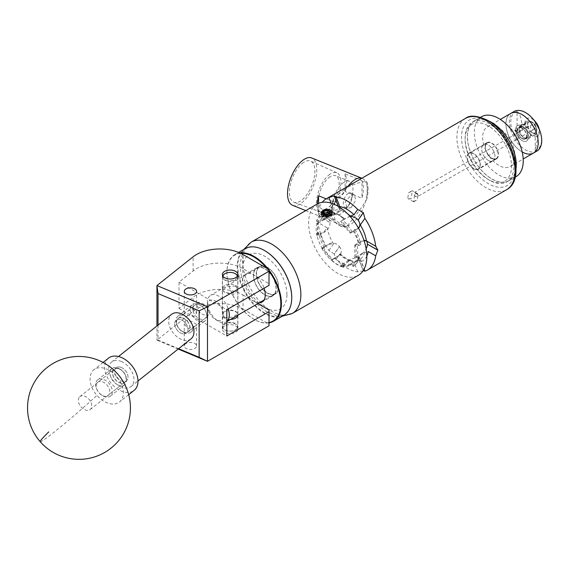 <?xml version="1.0" encoding="UTF-8"?>
<svg xmlns="http://www.w3.org/2000/svg" width="570" height="570" viewBox="0 0 570 570"><rect width="100%" height="100%" fill="white"/><g stroke="black" fill="none" stroke-linecap="round" stroke-linejoin="round"><path stroke-width="0.43" stroke-dasharray="2.85 2.14" d="M186.084 320.084L184.281 323.625L188 328.676L194.79 326.304L196.593 324.444L192.567 321.829L186.084 320.084M174.62 323.774A8.272 5.465 -128.5 0 0 179.037 331.982A8.272 5.465 -128.5 0 0 186.461 333.058A8.272 5.465 -128.5 0 0 188.007 329.389A8.272 5.465 -128.5 0 0 183.59 321.181A8.272 5.465 -128.5 0 0 176.166 320.105A8.272 5.465 -128.5 0 0 174.62 323.774M197.234 305.805L200.22 313.393L207.715 316.172L209.083 312.645L206.098 305.057L198.602 302.278L197.234 305.805M194.79 316.086L188.014 315.217L184.281 313.742L187.195 311.348L193.223 308.89L196.593 312.916L194.79 316.086M224.637 285.506A7.766 4.482 0 0 0 222.364 288.677A7.766 4.482 0 0 0 227.159 292.816A7.766 4.482 0 0 0 235.624 291.847A7.766 4.482 0 0 0 237.897 288.677A7.766 4.482 0 0 0 233.102 284.53A7.766 4.482 0 0 0 224.637 285.506M230.48 319.428A7.766 4.482 180 0 1 222.364 314.954A7.766 4.482 180 0 1 224.637 311.783A7.766 4.482 180 0 1 233.102 310.807A7.766 4.482 180 0 1 237.897 314.954A7.766 4.482 180 0 1 237.889 315.153M224.637 325.926A7.766 4.482 0 0 0 222.364 329.097A7.766 4.482 0 0 0 227.159 333.243A7.766 4.482 0 0 0 235.624 332.267A7.766 4.482 0 0 0 237.897 329.097A7.766 4.482 0 0 0 233.102 324.957A7.766 4.482 0 0 0 224.637 325.926M186.084 343.454A6.156 3.555 0 0 0 184.281 345.969A6.156 3.555 0 0 0 188.086 349.246A6.156 3.555 0 0 0 194.79 348.477A6.156 3.555 0 0 0 196.593 345.969A6.156 3.555 0 0 0 192.788 342.684A6.156 3.555 0 0 0 186.084 343.454M269.012 269.553L269.012 285.378M178.196 349.032L156.942 340.119L193.102 311.391A32.925 19.009 180 0 1 243.019 309.118L243.019 294.975A32.925 19.009 0 0 0 193.102 297.241L179.023 308.427L179.023 282.15L193.102 270.964A32.925 19.009 180 0 1 243.019 268.698L269.012 283.703M243.019 294.975L257.932 303.582M269.012 309.98L269.012 325.805M243.019 309.118L269.012 324.123M179.023 282.15L226.817 309.745M179.023 308.427L226.817 336.022M158.04 325.107L158.04 340.069L156.942 340.119L156.942 325.969M158.04 340.069L178.617 348.705M79.608 396.863A8.272 5.465 51.5 0 1 79.886 396.613A8.272 5.465 51.5 0 1 89.134 399.47A8.272 5.465 51.5 0 1 90.459 409.317A8.272 5.465 51.5 0 1 90.181 409.566A8.272 5.465 51.5 0 1 80.933 406.709A8.272 5.465 51.5 0 1 79.608 396.863M115.895 368.028A8.272 5.465 51.5 0 1 116.173 367.778A8.272 5.465 51.5 0 1 125.421 370.635A8.272 5.465 51.5 0 1 126.747 380.482A8.272 5.465 51.5 0 1 126.469 380.732A8.272 5.465 51.5 0 1 117.221 377.874A8.272 5.465 51.5 0 1 115.895 368.028M116.444 376.335A20.577 13.595 -128.5 0 0 93.9 369.759A20.577 13.595 -128.5 0 0 93.202 370.379A20.577 13.595 -128.5 0 0 96.964 395.416A20.577 13.595 -128.5 0 0 119.501 401.985A20.577 13.595 -128.5 0 0 120.206 401.366A20.577 13.595 -128.5 0 0 116.444 376.335M108.521 358.145A20.577 13.595 -128.5 0 0 107.823 358.765A20.577 13.595 -128.5 0 0 111.122 383.261A20.577 13.595 -128.5 0 0 134.121 390.365M291.74 297.526A38.112 22.002 60 0 1 281.894 315.723A38.112 22.002 60 0 1 243.967 289.524A38.112 22.002 60 0 1 247.686 247.879A38.112 22.002 60 0 1 264.644 250.601M245.243 248.613A38.525 22.237 -120 0 0 244.323 291.448A38.525 22.237 -120 0 0 281.787 316.257A38.525 22.237 -120 0 0 283.76 315.331M269.012 271.092A38.112 22.002 -120 0 0 266.831 268.292M240.739 253.351A38.112 22.002 -120 0 0 236.778 254.184A38.112 22.002 -120 0 0 226.931 272.546A38.112 22.002 -120 0 0 253.878 319.221A38.112 22.002 -120 0 0 269.012 322.584M269.012 322.877A38.525 22.237 60 0 1 254.17 319.385A38.525 22.237 60 0 1 226.931 272.211A38.525 22.237 60 0 1 234.911 254.576A38.525 22.237 60 0 1 236.885 253.65A38.525 22.237 60 0 1 239.806 252.916M268.214 269.09A38.525 22.237 60 0 1 269.012 270.13M272.033 296.165A16.131 9.312 60 0 1 256.343 285.769A16.131 9.312 60 0 1 256.728 267.829A16.131 9.312 60 0 1 257.555 267.444A16.131 9.312 60 0 1 273.244 277.832A16.131 9.312 60 0 1 272.859 295.773A16.131 9.312 60 0 1 272.033 296.165M259.243 302.827A16.131 9.312 60 0 1 244.708 290.65A16.131 9.312 60 0 1 245.812 274.134A16.131 9.312 60 0 1 246.639 273.743A16.131 9.312 60 0 1 264.117 288.206M222.927 276.193A7.246 4.182 0 0 0 228.905 280.732A7.246 4.182 0 0 0 237.163 277.604A7.246 4.182 0 0 0 237.341 276.193M237.547 275.852A7.652 4.418 180 0 1 237.79 276.949A7.652 4.418 180 0 1 237.569 277.996A7.652 4.418 180 0 1 229.211 281.331A7.652 4.418 180 0 1 222.478 276.949A7.652 4.418 180 0 1 222.699 275.894A7.652 4.418 180 0 1 222.713 275.852M237.163 328.014A7.246 4.182 180 0 1 235.253 329.973A7.246 4.182 180 0 1 225.008 329.973A7.246 4.182 180 0 1 223.098 326.019A7.246 4.182 180 0 1 231.855 322.955A7.246 4.182 180 0 1 237.163 328.014M222.699 325.627A7.652 4.418 0 0 0 222.478 326.681A7.652 4.418 0 0 0 224.715 329.802A7.652 4.418 0 0 0 235.545 329.802A7.652 4.418 0 0 0 237.569 327.729A7.652 4.418 0 0 0 237.79 326.681A7.652 4.418 0 0 0 231.049 322.292A7.652 4.418 0 0 0 222.699 325.627M224.865 273.735A7.652 4.418 180 0 1 235.396 273.735M183.248 331.968A8.479 5.6 -128.5 0 0 190.109 327.921A8.479 5.6 -128.5 0 0 183.248 318.124A8.479 5.6 -128.5 0 0 176.885 324.957A8.479 5.6 -128.5 0 0 181.901 331.263A8.479 5.6 -128.5 0 0 183.248 331.968M184.317 315.794A10.288 6.797 51.5 0 1 191.848 323.788A10.288 6.797 51.5 0 1 190.715 332.253A10.288 6.797 51.5 0 1 184.317 332.602A10.288 6.797 51.5 0 1 182.671 331.747A10.288 6.797 51.5 0 1 176.593 324.088A10.288 6.797 51.5 0 1 177.911 316.143A10.288 6.797 51.5 0 1 184.317 315.794M199.7 305.05A8.479 5.6 51.5 0 1 201.053 305.755A8.479 5.6 51.5 0 1 206.062 312.061A8.479 5.6 51.5 0 1 199.7 318.894A8.479 5.6 51.5 0 1 192.838 309.097A8.479 5.6 51.5 0 1 199.7 305.05M198.638 321.216A10.288 6.797 -128.5 0 0 205.036 320.874A10.288 6.797 -128.5 0 0 206.361 312.93A10.288 6.797 -128.5 0 0 200.277 305.271A10.288 6.797 -128.5 0 0 198.638 304.416A10.288 6.797 -128.5 0 0 192.233 304.765A10.288 6.797 -128.5 0 0 191.1 313.222A10.288 6.797 -128.5 0 0 198.638 321.216M102.935 395.787A8.479 5.6 -128.5 0 0 109.796 391.74A8.479 5.6 -128.5 0 0 102.935 381.943A8.479 5.6 -128.5 0 0 96.572 388.776A8.479 5.6 -128.5 0 0 101.588 395.088A8.479 5.6 -128.5 0 0 102.935 395.787M104.004 379.62A10.288 6.797 51.5 0 1 111.535 387.614A10.288 6.797 51.5 0 1 110.402 396.072A10.288 6.797 51.5 0 1 104.004 396.421A10.288 6.797 51.5 0 1 102.358 395.566A10.288 6.797 51.5 0 1 96.28 387.914A10.288 6.797 51.5 0 1 97.598 379.962A10.288 6.797 51.5 0 1 104.004 379.62M119.387 368.868A8.479 5.6 51.5 0 1 120.74 369.574A8.479 5.6 51.5 0 1 125.749 375.879A8.479 5.6 51.5 0 1 119.387 382.712A8.479 5.6 51.5 0 1 112.525 372.915A8.479 5.6 51.5 0 1 119.387 368.868M118.325 385.042A10.288 6.797 -128.5 0 0 124.723 384.693A10.288 6.797 -128.5 0 0 126.048 376.749A10.288 6.797 -128.5 0 0 119.964 369.089A10.288 6.797 -128.5 0 0 118.325 368.241A10.288 6.797 -128.5 0 0 111.92 368.583A10.288 6.797 -128.5 0 0 110.787 377.048A10.288 6.797 -128.5 0 0 118.325 385.042M181.317 319.827A8.272 5.465 51.5 0 1 187.373 326.254A8.272 5.465 51.5 0 1 186.461 333.058A8.272 5.465 51.5 0 1 181.317 333.336A8.272 5.465 51.5 0 1 175.254 326.909A8.272 5.465 51.5 0 1 176.166 320.105A8.272 5.465 51.5 0 1 181.317 319.827M183.248 318.288A8.272 5.465 51.5 0 1 189.311 324.715A8.272 5.465 51.5 0 1 188.392 331.519A8.272 5.465 51.5 0 1 183.248 331.797A8.272 5.465 51.5 0 1 177.192 325.37A8.272 5.465 51.5 0 1 178.104 318.566A8.272 5.465 51.5 0 1 183.248 318.288M121.325 361.487A15.639 10.331 51.5 0 1 132.774 373.635A15.639 10.331 51.5 0 1 131.05 386.503A15.639 10.331 51.5 0 1 121.325 387.023A15.639 10.331 51.5 0 1 109.867 374.875A15.639 10.331 51.5 0 1 111.592 362.014A15.639 10.331 51.5 0 1 121.325 361.487M191.043 338.829A15.639 10.331 51.5 0 1 181.317 339.349A15.639 10.331 51.5 0 1 169.86 327.201A15.639 10.331 51.5 0 1 171.584 314.341M119.387 369.039A8.272 5.465 51.5 0 1 125.443 375.466A8.272 5.465 51.5 0 1 124.531 382.271A8.272 5.465 51.5 0 1 119.387 382.548A8.272 5.465 51.5 0 1 113.33 376.122A8.272 5.465 51.5 0 1 114.242 369.317A8.272 5.465 51.5 0 1 119.387 369.039M121.325 367.5A8.272 5.465 51.5 0 1 127.381 373.927A8.272 5.465 51.5 0 1 126.469 380.732A8.272 5.465 51.5 0 1 121.325 381.009A8.272 5.465 51.5 0 1 115.261 374.583A8.272 5.465 51.5 0 1 116.173 367.778A8.272 5.465 51.5 0 1 121.325 367.5M487.713 125.607A32.825 18.953 -120 0 0 465.113 139.351A32.825 18.953 -120 0 0 488.319 179.55A32.825 18.953 -120 0 0 488.925 179.892A32.825 18.953 -120 0 0 511.518 165.442A32.825 18.953 -120 0 0 487.713 125.607M490.122 180.583A34.471 19.9 60 0 1 489.48 180.22A34.471 19.9 60 0 1 465.113 138.004A34.471 19.9 60 0 1 472.252 122.229A34.471 19.9 60 0 1 488.846 123.576A34.471 19.9 60 0 1 511.874 153.893A34.471 19.9 60 0 1 506.716 181.93A34.471 19.9 60 0 1 490.122 180.583M488.49 160.526A9.405 5.429 -120 0 0 493.022 160.897A9.405 5.429 -120 0 0 494.425 153.245A9.405 5.429 -120 0 0 488.141 144.972A9.405 5.429 -120 0 0 483.617 144.602A9.405 5.429 -120 0 0 482.206 152.254A9.405 5.429 -120 0 0 488.49 160.526M491.988 158.51A9.405 5.429 -120 0 0 496.513 158.88A9.405 5.429 -120 0 0 497.924 151.228A9.405 5.429 -120 0 0 491.639 142.956A9.405 5.429 -120 0 0 487.108 142.593A9.405 5.429 -120 0 0 485.704 150.238A9.405 5.429 -120 0 0 491.988 158.51M489.024 121.168A34.471 19.9 -120 0 0 474.575 120.883A34.471 19.9 -120 0 0 469.416 148.912A34.471 19.9 -120 0 0 492.452 179.237A34.471 19.9 -120 0 0 509.046 180.583A34.471 19.9 -120 0 0 516.021 167.929M527.941 133.85A8.97 5.18 60 0 1 526.559 141.032A8.97 5.18 60 0 1 516.213 132.675A8.97 5.18 60 0 1 517.589 125.493A8.97 5.18 60 0 1 527.941 133.85M497.674 151.321A8.97 5.18 60 0 1 496.299 158.503A8.97 5.18 60 0 1 485.946 150.145A8.97 5.18 60 0 1 487.329 142.963A8.97 5.18 60 0 1 497.674 151.321M516.042 168.456A34.571 19.957 60 0 1 509.096 180.676A34.571 19.957 60 0 1 469.217 148.471A34.571 19.957 60 0 1 474.525 120.797A34.571 19.957 60 0 1 488.576 120.89M516.078 176.643A34.571 19.957 60 0 1 476.199 144.438A34.571 19.957 60 0 1 481.507 116.764M483.866 145.208A22.843 13.188 60 0 1 487.371 126.918A22.843 13.188 60 0 1 513.72 148.2A22.843 13.188 60 0 1 510.214 166.483A22.843 13.188 60 0 1 483.866 145.208M533.499 153.038A22.843 13.188 60 0 1 507.15 131.763A22.843 13.188 60 0 1 510.656 113.48A22.843 13.188 60 0 0 507.157 131.784A22.843 13.188 60 0 0 522.077 151.912A22.843 13.188 60 0 0 522.177 151.969M532.202 132.753A6.541 3.776 60 0 1 527.927 126.989A6.541 3.776 60 0 1 528.932 121.745A6.541 3.776 60 0 1 532.202 122.073A6.541 3.776 60 0 1 536.477 127.837A6.541 3.776 60 0 1 535.472 133.081A6.541 3.776 60 0 1 532.202 132.753M522.077 138.603A6.541 3.776 60 0 1 517.802 132.839A6.541 3.776 60 0 1 518.807 127.595A6.541 3.776 60 0 1 522.077 127.915A6.541 3.776 60 0 1 526.352 133.686A6.541 3.776 60 0 1 525.348 138.93A6.541 3.776 60 0 1 522.077 138.603M536.99 151.022A22.843 13.188 60 0 1 525.568 149.896A22.843 13.188 60 0 1 510.649 129.768A22.843 13.188 60 0 1 514.147 111.463M539.961 131.079A21.738 12.554 60 0 1 535.23 150.473L539.448 129.689M538.736 127.495A10.288 5.942 60 0 1 532.202 135.817A10.288 5.942 60 0 1 524.927 123.213A10.288 5.942 60 0 1 532.202 119.009A10.288 5.942 60 0 1 535.401 121.709M517.068 111.342C522.968 117.406 522.968 126.953 517.068 139.992A21.738 12.554 60 0 1 517.068 111.342L517.068 139.992M535.23 150.473L535.23 121.823M324.038 213.486L323.076 215.446A38.247 22.08 60 0 1 324.387 216.165A38.247 22.08 60 0 1 325.698 216.956L325.698 214.548L327.493 214.676L329.289 213.992L329.289 216.514L330.244 214.334A38.247 22.08 -120 0 0 329.46 213.85M226.817 321.466A15.433 8.913 60 0 1 226.09 321.964A15.433 8.913 60 0 1 218.374 321.202L215.467 319.521A11.315 6.534 -120 0 0 223.469 314.904A11.315 6.534 -120 0 0 215.467 301.038A11.315 6.534 -120 0 0 207.459 305.663A11.315 6.534 -120 0 0 215.467 319.521L218.374 321.202A15.433 8.913 60 0 1 207.459 302.299A15.433 8.913 60 0 1 210.658 295.232A15.433 8.913 60 0 1 218.374 296.001A15.433 8.913 60 0 1 228.242 308.919M235.624 286.04L237.897 290.037L233.08 294.797L224.637 292.382L222.364 290.037L227.173 286.503L235.624 286.04M224.637 317.583L233.08 317.12L237.897 313.593L235.624 311.241L227.188 308.826L222.364 313.593L224.637 317.583M267.43 267.679A15.433 8.913 -120 0 0 259.713 266.917A15.433 8.913 -120 0 0 257.348 279.279A15.433 8.913 -120 0 0 267.43 292.88A15.433 8.913 -120 0 0 275.146 293.643A15.433 8.913 -120 0 0 277.512 281.281A15.433 8.913 -120 0 0 267.43 267.679M411.098 191.534L408.526 192.824L407.799 198.474L411.098 198.859L412.281 190.701L411.098 191.534M414.796 200.996L413.613 201.83L414.796 193.672L418.095 194.057L417.368 199.707L414.796 200.996M416.976 193.693C418.23 195.011 418.23 196.08 416.976 196.899A2.572 1.482 60 0 1 415.801 196.721A2.572 1.482 60 0 1 414.625 195.546L414.625 192.339L416.976 193.693A2.572 1.482 60 0 0 415.801 192.517A2.572 1.482 60 0 0 414.625 192.339L530.919 125.186A2.572 1.482 60 0 1 532.202 125.314A2.572 1.482 60 0 1 533.883 127.58A2.572 1.482 60 0 1 533.491 129.639A2.572 1.482 60 0 1 532.202 129.511A2.572 1.482 60 0 1 530.52 127.245A2.572 1.482 60 0 1 530.919 125.186M533.491 129.639L417.133 196.821L415.673 196.557L414.625 195.546M532.202 132.454A6.17 3.562 60 0 1 527.841 124.894L527.499 127.103L525.797 127.074A7.816 4.517 -120 0 0 531.041 134.47A7.816 4.517 -120 0 0 534.952 134.855A7.816 4.517 -120 0 0 536.57 131.278A7.816 4.517 -120 0 0 531.041 121.702L531.041 121.702A7.816 4.517 -120 0 0 527.129 121.31A7.816 4.517 -120 0 0 525.797 123.042L527.499 123.07L527.841 124.894A6.17 3.562 60 0 1 532.202 122.372L532.202 122.372A6.17 3.562 60 0 1 536.57 129.931A6.17 3.562 60 0 1 532.202 132.454M532.202 122.372L531.041 121.702L532.202 122.372M527.499 127.103L519.441 131.755L519.106 129.931A6.17 3.562 -120 0 0 523.474 137.491A6.156 3.555 -120 0 0 526.552 137.783A6.156 3.555 -120 0 0 527.492 132.853A6.156 3.555 -120 0 0 523.474 127.431A6.156 3.555 -120 0 0 520.396 127.124A6.156 3.555 -120 0 0 519.455 132.055A6.156 3.555 -120 0 0 523.474 137.477A6.17 3.562 -120 0 0 527.841 134.976A6.17 3.562 -120 0 0 523.474 127.409A6.17 3.562 -120 0 0 519.106 129.931L519.391 126.74A7.816 4.517 60 0 1 520.731 125.008A7.816 4.517 60 0 1 524.635 125.4A7.816 4.517 60 0 1 529.744 132.29A7.816 4.517 60 0 1 528.547 138.553A7.816 4.517 60 0 1 524.635 138.168L524.635 138.168A7.816 4.517 60 0 1 519.391 130.765L525.797 127.074M517.71 128.72L517.71 132.753L515.978 131.755A8.97 5.18 -120 0 0 522.077 140.583A8.97 5.18 -120 0 0 526.559 141.032A8.97 5.18 -120 0 0 527.941 133.843A8.97 5.18 -120 0 0 522.077 125.934A8.97 5.18 -120 0 0 517.589 125.493A8.97 5.18 -120 0 0 515.978 127.723L514.803 129.86A8.97 5.18 -120 0 0 514.803 130.409L515.978 131.755L515.458 131.599L517.275 132.646A2.387 1.375 -60 0 1 516.783 131.549L516.783 131A2.387 1.375 -60 0 1 517.71 128.72L515.978 127.723M473.727 153.85A8.97 5.18 -120 0 0 469.238 153.401A8.97 5.18 -120 0 0 467.863 160.59A8.97 5.18 -120 0 0 473.727 168.499A8.97 5.18 -120 0 0 478.216 168.941A8.97 5.18 -120 0 0 479.591 161.752A8.97 5.18 -120 0 0 473.727 153.85M522.077 128.236A6.156 3.555 -120 0 0 518.999 127.929A6.156 3.555 -120 0 0 518.059 132.86A6.156 3.555 -120 0 0 522.077 138.282A6.156 3.555 -120 0 0 525.155 138.588A6.156 3.555 -120 0 0 526.096 133.658A6.156 3.555 -120 0 0 522.077 128.236M523.474 137.491L524.635 138.168L523.474 137.491M253.586 275.331A15.846 9.149 -120 0 0 260.504 291.277A15.846 9.149 -120 0 0 272.716 295.524A15.846 9.149 -120 0 0 275.994 288.27A15.846 9.149 -120 0 0 269.076 272.325A15.846 9.149 -120 0 0 256.87 268.078A15.846 9.149 -120 0 0 253.586 275.331M278.63 286.746A15.846 9.149 60 0 1 275.353 293.999A15.846 9.149 60 0 1 263.141 289.76A15.846 9.149 60 0 1 256.222 273.814A15.846 9.149 60 0 1 259.507 266.56A15.846 9.149 60 0 1 271.712 270.8A15.846 9.149 60 0 1 278.63 286.746M355.431 258.032L356.977 257.134A28.315 16.345 -120 0 0 357.739 251.256A28.315 16.345 -120 0 0 356.977 244.502L355.431 245.392A28.315 16.345 -120 0 1 356.193 252.154A28.315 16.345 -120 0 1 355.431 258.032L354.789 257.661L354.789 245.029L355.431 245.392M488.319 160.412A9.384 5.415 60 0 1 482.192 152.14A9.384 5.415 60 0 1 483.624 144.623A9.384 5.415 60 0 1 488.319 145.086A9.384 5.415 60 0 1 494.447 153.359A9.384 5.415 60 0 1 493.007 160.875A9.384 5.415 60 0 1 488.319 160.412M473.727 168.834A9.384 5.415 60 0 1 467.599 160.569A9.384 5.415 60 0 1 469.039 153.045A9.384 5.415 60 0 1 473.727 153.515A9.384 5.415 60 0 1 479.855 161.78A9.384 5.415 60 0 1 478.422 169.297A9.384 5.415 60 0 1 473.727 168.834M368.078 189.425A26.754 12.526 112 0 0 366.774 181.68L367.208 189.069L366.774 199.322A26.754 12.526 112 0 0 368.078 189.425M334.747 258.21L339.941 254.733A28.315 16.345 -120 0 0 350.343 260.739L344.594 263.896A28.4 16.395 60 0 1 339.67 261.758A28.4 16.395 60 0 1 334.747 258.21L332.096 260.504A30.866 17.82 -120 0 0 337.924 264.779A30.866 17.82 -120 0 0 343.753 267.23L343.546 267.351A30.866 17.82 60 0 1 331.89 260.618L332.096 260.504M347.949 214.142A28.315 16.345 -120 0 0 345.142 212.296A28.315 16.345 -120 0 0 339.941 210.088L334.775 213.33A28.315 16.345 60 0 1 339.67 215.453A28.315 16.345 60 0 1 344.558 218.98L350.343 216.094M331.89 212.047A30.866 17.82 60 0 1 337.718 214.498A30.866 17.82 60 0 1 343.546 218.773L343.753 218.659A30.866 17.82 -120 0 0 337.924 214.377A30.866 17.82 -120 0 0 332.096 211.926L332.83 214.455A28.315 16.345 -120 0 0 323.56 215.175A28.315 16.345 -120 0 0 323.354 215.303L321.801 216.194A28.315 16.345 -120 0 1 322.007 216.073A28.315 16.345 -120 0 1 331.277 215.353L331.59 216.165L322.114 217.013L321.801 216.194M363.247 270.836L357.696 271.847A41.154 23.762 60 0 1 346.888 268.007A41.154 23.762 60 0 1 336.072 259.357L334.248 254.092L339.485 246.639L334.148 253.971A41.154 23.762 -120 0 0 334.248 254.092M364.878 271.206L364.722 270.807M302.164 163.483A22.223 10.41 -68 0 1 310.65 161.089A22.223 10.41 -68 0 1 314.077 178.267A22.223 10.41 -68 0 1 302.164 199.778A22.223 10.41 -68 0 1 293.992 202.293A22.223 10.41 -68 0 1 290.18 185.321A22.223 10.41 -68 0 1 302.164 163.483M328.797 175.047A21.254 9.954 -68 0 1 336.906 172.76A21.254 9.954 -68 0 1 340.19 189.183A21.254 9.954 -68 0 1 328.797 209.753A21.254 9.954 -68 0 1 320.981 212.154A21.254 9.954 -68 0 1 317.34 195.923A21.254 9.954 -68 0 1 328.797 175.047M328.797 177.676A18.026 8.443 -68 0 1 335.552 175.688A18.026 8.443 -68 0 1 338.487 189.539A18.026 8.443 -68 0 1 328.797 207.117A18.026 8.443 -68 0 1 322.043 209.112A18.026 8.443 -68 0 1 319.107 195.261A18.026 8.443 -68 0 1 328.797 177.676M342.62 183.269A18.026 8.443 -68 0 1 349.374 181.274A18.026 8.443 -68 0 1 352.709 192.902A18.026 8.443 -68 0 1 346.339 208.648A18.026 8.443 -68 0 1 342.62 212.703A18.026 8.443 -68 0 1 335.865 214.698A18.026 8.443 -68 0 1 332.93 200.847A18.026 8.443 -68 0 1 342.62 183.269M347.693 193.736A7.716 3.612 -68 0 1 350.586 192.881A7.716 3.612 -68 0 1 352.011 197.861A7.716 3.612 -68 0 1 349.289 204.602A7.716 3.612 -68 0 1 347.693 206.34A7.716 3.612 -68 0 1 344.8 207.188A7.716 3.612 -68 0 1 343.546 201.26A7.716 3.612 -68 0 1 347.693 193.736M351.07 207.701L355.687 200.384L354.412 194.427L351.07 195.104L345.32 201.915L347.166 208.15L351.07 207.701M292.602 205.286A25.515 11.949 112 0 0 302.164 202.464A25.515 11.949 112 0 0 315.88 177.584A25.515 11.949 112 0 0 311.726 157.976M347.094 225.948A25.515 11.949 112 0 0 352.73 222.906A25.515 11.949 112 0 0 365.655 201.189C361.473 208.036 355.281 216.287 347.094 225.948L345.983 227.252L339.877 225.734L331.134 218.909L329.125 208.107L335.345 197.02L345.983 188.029A26.754 12.526 112 0 0 342.727 193.772C327.892 203.219 327.836 222.421 342.727 226.881L343.553 225.87A25.515 11.949 112 0 0 347.094 225.948M343.553 225.87L335.096 220.041L318.566 213.358A25.515 11.949 -68 0 1 317.241 203.996M326.175 198.837L335.096 202.45L343.553 193.422A25.515 11.949 -68 0 1 347.094 187.502C355.281 183.654 361.473 181.702 365.655 181.645A25.515 11.949 112 0 0 362.299 178.417A25.515 11.949 112 0 0 361.836 178.253M348.028 186.219A25.515 11.949 112 0 0 347.094 187.502L345.983 188.029M327.209 209.375L322.706 210.508M327.102 209.389L329.46 209.96L332.068 212.183L332.26 213.109L331.505 214.897L328.106 216.671L323.86 216.607L321.252 214.911L321.067 214.156L321.815 212.717L322.706 212.133L329.603 212.118L322.877 212.802L321.815 213.472L321.067 214.911L321.252 215.66L323.86 217.362L328.106 217.419L331.505 215.652L332.26 213.857L332.068 212.938L329.46 210.715L325.214 210.123L321.879 211.313M321.067 212.724L322.221 214.562A5.6 3.235 -0 0 0 325.883 215.795M317.141 204.053A41.154 23.762 -120 0 0 308.619 222.898A41.154 23.762 -120 0 0 326.582 264.316A41.154 23.762 -120 0 0 358.295 275.339M316.906 223.155A28.315 16.345 -120 0 0 316.906 235.788L317.54 236.158L317.54 223.526L316.906 223.155L318.459 222.257L316.592 221.181A30.866 17.82 60 0 1 322.285 212.966A30.866 17.82 60 0 1 322.413 212.895L322.62 212.774A30.866 17.82 -120 0 0 322.492 212.845A30.866 17.82 -120 0 0 316.792 221.06L316.592 221.181M321.801 248.399A28.315 16.345 -120 0 0 331.277 260.191L331.59 259.735L322.114 247.95L321.801 248.399L323.354 247.501L322.413 248.834A30.866 17.82 60 0 1 316.592 233.814L318.537 232.688L320.411 233.771L324.073 231.655L327.301 227.879L318.081 222.557L319.649 216.593L330.123 222.642L319.649 216.458A41.154 23.762 -120 0 0 319.649 216.593M341.06 265.834A28.315 16.345 -120 0 0 350.322 265.114A28.315 16.345 -120 0 0 350.536 264.993L350.215 264.174L340.739 265.014L341.06 265.834L342.613 264.943L343.546 267.351M350.536 232.788A28.315 16.345 -120 0 0 341.06 220.996L340.739 221.452L350.215 233.237L353.022 230.565A30.866 17.82 60 0 1 358.851 245.577L360.796 244.452L358.929 243.376L364.08 240.683M366.774 181.68L365.655 181.645A25.515 11.949 -68 0 1 365.655 201.189L366.774 199.322M361.957 180.704L345.099 173.886A25.515 11.949 -68 0 1 345.099 191.484L361.957 198.296A25.515 11.949 112 0 0 361.957 180.704L361.957 198.296M318.566 213.358L318.566 203.34M335.096 220.041C333.386 213.486 333.386 207.623 335.096 202.45M345.099 191.484L345.099 173.886M343.553 193.422L342.727 193.772M339.877 225.734L342.727 226.881A26.754 12.526 112 0 0 345.983 227.252M334.148 253.971L328.897 250.43A41.154 23.762 60 0 1 318.081 222.557M319.649 216.458L318.081 212.988A41.154 23.762 60 0 1 322.242 202.307M324.073 219.015L320.347 221.103A28.4 16.395 60 0 1 325.27 214.099L330.999 210.886A28.315 16.345 -120 0 0 325.798 218.282L324.073 219.015L324.708 219.386A7.652 4.418 -60 0 1 328.541 219.008L325.52 217.284A30.787 17.777 60 0 1 332.609 207.188L331.042 203.134M337.924 214.377L339.67 215.389A28.4 16.395 60 0 1 344.594 218.937L344.558 218.98M334.775 213.33L334.747 213.251A28.4 16.395 60 0 1 339.67 215.389M344.558 263.817A28.315 16.345 60 0 1 334.775 258.167M357.696 271.847L353.984 262.264A30.787 17.777 60 0 1 339.791 254.07L336.072 259.357M320.411 221.132A28.315 16.345 60 0 1 325.299 214.178M332.609 207.188L330.999 210.886A28.315 16.345 -120 0 0 330.985 210.893C328.819 212.047 327.28 214.413 326.353 217.982L325.798 218.282L325.52 217.284M328.897 250.43L333.5 243.874L328.968 244.259L325.299 246.375L324.366 247.708L322.413 248.834M324.366 247.708A30.866 17.82 60 0 1 318.537 232.688M325.299 246.375A28.315 16.345 60 0 1 320.411 233.771M333.5 243.874A28.315 16.345 60 0 1 327.301 227.879M359.05 258.096L358.851 258.217A30.866 17.82 60 0 1 353.151 266.432A30.866 17.82 60 0 1 353.022 266.504L353.229 266.382A30.866 17.82 -120 0 0 353.357 266.311A30.866 17.82 -120 0 0 359.05 258.096L358.986 256.044A28.4 16.395 60 0 1 354.07 263.048L359.285 259.941A28.315 16.345 -120 0 0 359.299 259.934A28.315 16.345 -120 0 0 364.487 252.538L358.986 256.044M358.929 256.008A28.315 16.345 60 0 1 354.034 262.969M366.816 256.016A30.787 17.777 60 0 1 361.159 261.623L364.08 269.154M358.466 228.107L354.034 230.764L354.975 229.439L353.022 230.565M354.975 229.439A30.866 17.82 60 0 1 360.796 244.452M354.034 230.764A28.315 16.345 60 0 1 358.929 243.376M316.792 221.06L320.347 221.103M324.708 219.386L317.54 223.526M316.592 233.814L318.459 234.897L316.906 235.788M330.123 222.642A7.652 4.418 -60 0 1 324.708 232.018L317.54 236.158M328.541 219.008A7.652 4.418 -60 0 1 330.123 222.507M356.977 257.134L358.851 258.217M362.598 253.892L361.957 253.522L354.789 257.661M358.851 245.577L356.977 244.502M366.225 240.825A7.652 4.418 120 0 0 365.79 240.512A7.652 4.418 120 0 0 361.957 240.889L354.789 245.029M361.957 253.522A7.652 4.418 120 0 0 366.132 248.848M343.753 267.23L344.594 263.896M348.227 261.694L347.907 260.882L340.739 265.014M353.022 266.504L352.089 264.095L350.536 264.993M363.247 270.565L358.11 257.327A7.652 1.617 158.8 0 1 359.834 257.683A7.652 1.617 158.8 0 1 357.383 260.034L350.215 264.174M354.07 263.048L353.229 266.382M347.907 260.882A7.652 1.617 158.8 0 1 358.01 257.334L363.183 270.665M322.413 212.895L323.354 215.303M338.252 206.404L339.385 209.333A7.652 1.617 -21.2 0 0 329.282 212.874L322.114 217.013M325.27 214.099L322.62 212.774M331.277 215.353L332.83 214.455M332.096 211.926L334.747 213.251M338.445 211.214L338.758 212.033L331.59 216.165M338.758 212.033A7.652 1.617 -21.2 0 0 341.209 209.682A7.652 1.617 -21.2 0 0 339.485 209.325L338.388 206.49M331.89 260.618L332.83 259.293L331.277 260.191M339.485 246.639A7.652 6.035 -144.9 0 1 340.333 254.17A7.652 6.035 -144.9 0 1 338.758 255.595L331.59 259.735M328.968 244.259L322.114 247.95M329.282 243.81A7.652 6.035 -144.9 0 1 339.385 246.518M343.546 218.773L342.613 220.106L341.06 220.996M350.222 216.571A7.652 6.035 35.1 0 0 347.907 217.312L340.739 221.452M344.594 218.937L343.753 218.659M357.704 228.648L350.215 233.237M357.383 229.097A7.652 6.035 35.1 0 0 358.965 227.672A7.652 6.035 35.1 0 0 359.129 227.416M339.791 254.07L339.941 254.733M361.159 261.623L359.285 259.941M350.343 260.739L351.925 260.69L353.984 262.264M339.941 210.088L339.791 206.547M364.487 252.538L368.256 251.527M352.089 231.89A28.315 16.345 -120 0 0 342.613 220.106M318.459 222.257A28.315 16.345 -120 0 0 318.459 234.897M323.354 247.501A28.315 16.345 -120 0 0 332.83 259.293M342.613 264.943A28.315 16.345 -120 0 0 351.875 264.216A28.315 16.345 -120 0 0 352.089 264.095M329.603 212.118L322.877 212.802M519.441 127.723L527.499 123.07M525.797 123.042L519.391 126.74M519.441 131.755L519.391 130.765M517.71 132.753A2.387 1.375 -60 0 1 517.275 132.646M322.221 214.562L322.577 214.519M324.53 212.375L322.164 213.394L321.644 215.41L324.066 216.963L328.007 216.999L331.156 215.339L331.854 213.665L331.676 212.802L329.253 210.722L325.32 210.159L322.164 211.292L321.473 212.546M327.657 211.997L325.32 211.897L322.164 213.03L321.644 215.04L324.066 216.593L328.007 216.636L331.156 214.976L331.676 212.439L329.253 210.359L325.32 209.796L322.641 210.587M324.038 213.992L325.698 214.548M323.076 215.446L323.076 213.03M325.698 216.956L329.289 216.514M243.019 268.698L243.019 254.548M193.102 270.964L193.102 256.814M193.102 311.391L193.102 297.241M40.199 441.693A51.443 2.643 138.9 0 0 54.635 431.747A51.443 2.643 138.9 0 0 96.964 395.416M292.353 313.415A41.154 23.762 60 0 1 260.64 302.385A41.154 23.762 60 0 1 242.678 260.967A41.154 23.762 60 0 1 251.199 242.129M286.91 294.569A31.279 18.062 -120 0 0 264.793 256.265A31.279 18.062 -120 0 0 242.678 269.033A31.279 18.062 -120 0 0 264.793 307.344A31.279 18.062 -120 0 0 286.91 294.569M488.319 121.838A37.862 21.86 60 0 1 515.095 168.207A37.862 21.86 60 0 1 488.319 183.668A37.862 21.86 60 0 1 461.543 137.292A37.862 21.86 60 0 1 488.319 121.838M465.412 118.453A41.154 23.762 -120 0 0 459.107 151.428A41.154 23.762 -120 0 0 485.989 187.694A41.154 23.762 -120 0 0 506.566 189.739M324.708 232.018L324.073 231.655M361.957 240.889L362.598 241.26M357.383 260.034L357.704 260.853M329.282 212.874L328.968 212.061M338.758 255.595L338.445 256.051M347.907 217.312L348.227 216.864M514.803 129.86L516.783 131M516.783 131.549L514.803 130.409M207.715 316.172L188.392 331.519M184.281 313.742L184.281 291.398M222.364 288.677L222.364 274.526M222.364 329.097L222.364 314.954M184.281 345.969L184.281 323.625M196.593 345.969L196.593 324.444M237.897 329.097L237.897 314.954M237.897 288.677L237.897 274.526M196.593 312.916L196.593 291.398M198.602 302.278L187.195 311.348M184.459 313.514L178.104 318.566M79.886 396.613L114.242 369.317M128.706 394.675L119.501 401.985M103.099 362.449L93.9 369.759M90.181 409.566L124.531 382.271M245.812 274.134L256.728 267.829M234.911 254.576L238.638 252.424M261.943 302.072L272.859 295.773M222.478 276.949L222.478 326.681M237.79 276.949L237.79 315.217M237.79 315.709L237.79 326.681M201.053 305.755L200.277 305.271M206.062 312.061L206.361 312.93M120.74 369.574L119.964 369.089M125.749 375.879L126.048 376.749M190.715 332.253L205.036 320.874M131.05 386.503L137.969 381.002M110.402 396.072L124.723 384.693M97.598 379.962L111.92 368.583M111.592 362.014L118.51 356.514M177.911 316.143L192.233 304.765M101.588 395.088L102.358 395.566M96.572 388.776L96.28 387.914M181.901 331.263L182.671 331.747M176.885 324.957L176.593 324.088M488.319 179.55L489.48 180.22M465.113 139.351L465.113 138.004M496.513 158.88L478.422 169.297M474.575 120.883L472.252 122.229M509.046 180.583L506.716 181.93M487.108 142.593L483.617 144.602M496.299 158.503L478.216 168.941M474.525 120.797L480.645 117.256M487.371 126.918L500.353 119.429M510.214 166.483L523.189 158.994M509.096 180.676L515.216 177.135M487.329 142.963L469.238 153.401M518.807 127.595L528.932 121.745M525.348 138.93L535.472 133.081M207.459 305.663L207.459 302.299M237.897 313.593L237.897 290.037M259.713 266.917L210.658 295.232M413.613 201.83L407.799 198.474M536.57 129.931L536.57 131.278M534.952 134.855L528.547 138.553M520.396 127.124L518.999 127.929M243.746 249.468L242.927 250.928L239.778 265L241.566 277.497L247.601 291.769L256.835 303.988L265.335 310.949L276.236 315.602L282.271 316.193M275.353 293.999L272.716 295.524M469.039 153.045L483.624 144.623M336.906 172.76L310.65 161.089M349.374 181.274L335.552 175.688M352.011 197.861L352.709 192.902M349.289 204.602L346.339 208.648M350.586 192.881L354.412 194.427M305.784 210.615L342.798 225.578M332.26 213.857L332.26 213.109M321.067 214.911L321.067 214.156M361.857 178.239L362.299 178.417M344.8 207.188L347.166 208.15M335.865 214.698L322.043 209.112M320.981 212.154L293.992 202.293M339.977 254.683L340.333 254.17M358.965 227.672L359.321 227.152M364.985 270.95L359.834 257.683M341.209 209.682L336.065 196.415M376.001 246.411L365.79 240.512M340.254 253.778C344.28 257.505 348.17 259.806 351.925 260.69M323.56 215.175L322.007 216.073M351.875 264.216L350.322 265.114M259.507 266.56L256.87 268.078M526.552 137.783L525.155 138.588M527.129 121.31L520.731 125.008M418.095 194.057L412.281 190.701M408.526 192.824L412.174 190.715M413.72 201.816L417.368 199.707M275.146 293.643L263.946 300.112M226.817 321.551L226.09 321.964M222.364 313.593L222.364 290.037M321.473 214.349L321.473 214.719M331.854 213.301L331.854 213.665"/><path stroke-width="0.85" d="M186.084 288.883A6.156 3.555 0 0 0 184.281 291.398A6.156 3.555 0 0 0 188.086 294.676A6.156 3.555 0 0 0 194.79 293.906A6.156 3.555 0 0 0 196.593 291.398A6.156 3.555 0 0 0 192.788 288.114A6.156 3.555 0 0 0 186.084 288.883M224.637 271.356A7.766 4.482 0 0 0 222.364 274.526A7.766 4.482 0 0 0 227.159 278.666A7.766 4.482 0 0 0 235.624 277.697A7.766 4.482 0 0 0 237.897 274.526A7.766 4.482 0 0 0 233.102 270.387A7.766 4.482 0 0 0 224.637 271.356M237.889 315.153A7.766 4.482 180 0 1 235.624 318.124A7.766 4.482 180 0 1 230.48 319.428M156.942 325.969L156.942 285.549L193.102 256.814A32.925 19.009 0 0 1 243.019 254.548L269.012 269.553L269.012 271.235L207.487 306.753L207.487 361.323L178.196 349.032M257.932 303.582L269.012 309.98L269.012 311.662L226.817 336.022L226.817 309.745L269.012 285.378L269.012 271.235M269.012 311.662L269.012 325.805L207.487 361.323M178.617 348.705L199.151 357.319L199.151 310.807L158.04 293.564L156.942 285.549L207.487 306.753M158.04 293.564L158.04 325.107M199.151 357.319L207.444 361.302M207.444 306.824L199.151 310.807M128.706 394.675L134.121 390.365A20.577 13.595 -128.5 0 0 134.819 389.752A20.577 13.595 -128.5 0 0 131.52 365.249A20.577 13.595 -128.5 0 0 108.521 358.145L103.099 362.449M264.644 250.601A38.112 22.002 60 0 1 264.793 250.686A38.112 22.002 60 0 1 291.74 297.362A38.112 22.002 60 0 1 291.74 297.526M269.012 270.13A38.525 22.237 60 0 1 273.429 321.295L283.76 315.331A38.525 22.237 -120 0 0 291.74 297.697A38.525 22.237 -120 0 0 264.501 250.515A38.525 22.237 -120 0 0 247.216 247.686A38.525 22.237 -120 0 0 245.243 248.613L238.638 252.424M269.012 322.584A38.112 22.002 -120 0 0 270.978 322.022A38.112 22.002 -120 0 0 269.012 271.092M266.831 268.292A38.112 22.002 -120 0 0 240.739 253.351M239.806 252.916A38.525 22.237 60 0 1 268.214 269.09M273.429 321.295A38.525 22.237 60 0 1 271.455 322.221A38.525 22.237 60 0 1 269.012 322.877M264.117 288.206A16.131 9.312 60 0 1 261.943 302.072A16.131 9.312 60 0 1 261.117 302.463A16.131 9.312 60 0 1 259.243 302.827M237.341 276.193A7.246 4.182 0 0 0 235.253 273.65A7.246 4.182 0 0 0 225.008 273.65A7.246 4.182 0 0 0 223.098 275.616A7.246 4.182 0 0 0 222.927 276.193M222.713 275.852A7.652 4.418 180 0 1 224.715 273.821A7.652 4.418 180 0 1 224.865 273.735M235.396 273.735A7.652 4.418 180 0 1 235.545 273.821A7.652 4.418 180 0 1 237.547 275.852M118.51 356.514L171.584 314.341A15.639 10.331 51.5 0 1 181.317 313.814A15.639 10.331 51.5 0 1 192.767 325.962A15.639 10.331 51.5 0 1 191.043 338.829L137.969 381.002M516.021 167.929A34.471 19.9 -120 0 0 491.169 122.229A34.471 19.9 -120 0 0 489.024 121.168M488.576 120.89A34.571 19.957 60 0 1 514.404 153.002A34.571 19.957 60 0 1 516.042 168.456M480.645 117.256L481.507 116.764A34.571 19.957 60 0 1 521.386 148.97A34.571 19.957 60 0 1 516.078 176.643L515.216 177.135M500.353 119.429L510.656 113.48A22.843 13.188 60 0 1 537.004 134.755A22.843 13.188 60 0 1 533.499 153.038A22.843 13.188 60 0 1 522.177 151.969M522.077 114.613A22.843 13.188 60 0 1 536.997 134.741A22.843 13.188 60 0 1 533.499 153.038L536.99 151.022A22.843 13.188 60 0 0 540.075 131.421A22.843 13.188 60 0 0 532.665 118.588A22.843 13.188 60 0 0 525.568 112.596A22.843 13.188 60 0 0 514.147 111.463L510.656 113.48A22.843 13.188 60 0 1 522.077 114.613M539.448 129.689L535.23 121.823A21.738 12.554 60 0 1 539.961 131.079L540.075 131.421M532.665 118.588L535.401 121.709A10.288 5.942 60 0 1 538.736 127.495L539.163 128.749M329.46 213.85A38.247 22.08 -120 0 0 328.933 213.536A38.247 22.08 -120 0 0 327.622 212.817L323.867 213.828M327.622 214.548A3.712 2.145 0 0 0 329.289 213.992A3.712 2.145 0 0 0 330.244 211.926A3.712 2.145 0 0 0 327.622 210.408A3.712 2.145 0 0 0 324.038 210.964A3.712 2.145 0 0 0 323.076 213.03A3.712 2.145 0 0 0 324.038 213.992A3.712 2.145 0 0 0 325.698 214.548A3.712 2.145 0 0 0 327.622 214.548M322.221 214.562L322.577 214.519A5.401 3.121 -0 0 0 329.189 215.232A5.401 3.121 -0 0 0 331.875 211.669A5.401 3.121 -0 0 0 323.632 209.903L327.437 209.389A5.6 3.235 -0 0 1 332.068 211.755A5.6 3.235 -0 0 1 332.203 212.147C331.676 210.465 330.087 209.553 327.437 209.389M338.388 206.49L334.248 195.823L336.072 196.964L339.791 206.547A30.787 17.777 60 0 1 346.888 209.268A30.787 17.777 60 0 1 353.984 214.74L350.343 216.094A28.315 16.345 -120 0 0 347.949 214.142M336.065 196.415L336.072 196.964A41.154 23.762 60 0 1 346.888 200.804A41.154 23.762 60 0 1 357.696 209.454L363.247 212.567L358.11 220.141L363.346 212.688A41.154 23.762 -120 0 0 363.247 212.567M363.346 212.688L364.878 218.381A41.154 23.762 60 0 1 375.694 246.247L376.001 246.411M364.878 218.381L360.269 224.936A28.315 16.345 60 0 1 366.474 240.932L375.694 246.247L377.853 250.066L367.372 244.152L377.853 250.202A41.154 23.762 -120 0 0 377.853 250.066M377.853 250.202L375.694 255.823A41.154 23.762 60 0 1 367.465 270.045A41.154 23.762 60 0 1 364.878 271.206L363.247 270.565M361.857 178.239L311.726 157.976A25.515 11.949 112 0 0 302.164 160.797A25.515 11.949 112 0 0 288.448 185.678A25.515 11.949 112 0 0 292.602 205.286L305.784 210.615M317.241 203.996A25.515 11.949 -68 0 1 318.566 195.767L326.175 198.837M361.836 178.253A25.515 11.949 112 0 0 352.73 181.239A25.515 11.949 112 0 0 348.028 186.219M322.706 210.508L321.067 212.631L325.883 215.795C330.458 216.301 332.567 215.082 332.203 212.147M321.879 211.313L321.067 212.724M366.824 256.5A41.154 23.762 -120 0 0 348.854 215.082A41.154 23.762 -120 0 0 317.141 204.053L251.199 242.129A41.154 23.762 60 0 1 282.912 253.151A41.154 23.762 60 0 1 300.875 294.569A41.154 23.762 60 0 1 292.353 313.415L358.295 275.339A41.154 23.762 -120 0 0 366.824 256.5M318.566 203.34L318.566 195.767M322.242 202.307A41.154 23.762 60 0 1 326.311 198.766A41.154 23.762 60 0 1 328.897 197.605L334.148 195.831L338.252 206.404M353.984 214.74L357.696 209.454M331.042 203.134L328.897 197.605M375.694 255.823L368.256 251.527A30.787 17.777 60 0 1 366.816 256.016M364.08 269.154L364.878 271.206M360.269 224.936L358.466 228.107M364.08 240.683L366.474 240.932M366.132 248.848A7.652 4.418 120 0 0 367.372 244.152M367.372 244.017A7.652 4.418 120 0 0 366.225 240.825M359.129 227.416A7.652 6.035 35.1 0 0 358.11 220.141M358.01 220.02A7.652 6.035 35.1 0 0 350.222 216.571M228.242 308.919A15.433 8.913 60 0 1 226.817 321.466M322.577 214.519L321.473 212.482L323.632 209.903M321.473 212.546L321.929 213.707M329.289 213.992L330.244 211.926L327.622 210.408L324.038 210.964L323.076 213.03L323.881 213.843M330.244 214.334L330.244 211.926M327.622 212.817L327.622 210.408M324.038 213.486L324.038 210.964M48.749 431.925A51.443 2.643 138.9 0 0 40.199 441.693A51.443 51.443 0 0 0 110.993 448.17A51.443 51.443 0 0 0 117.769 374.098A51.443 51.443 0 0 0 45.194 369.111A51.443 51.443 0 0 0 40.199 441.693M465.412 118.453C469.68 114.884 477.083 115.511 487.635 120.327C512.109 133.323 526.623 179.351 506.566 189.739A41.154 23.762 -120 0 0 512.879 156.757A41.154 23.762 -120 0 0 485.989 120.491A41.154 23.762 -120 0 0 465.412 118.453L326.311 198.766M237.79 315.217L237.79 315.709M523.189 158.994L533.499 153.038M251.199 242.129L243.746 249.468M367.465 270.045L506.566 189.739M282.271 316.193L292.353 313.415M263.946 300.112L226.817 321.551"/></g></svg>
